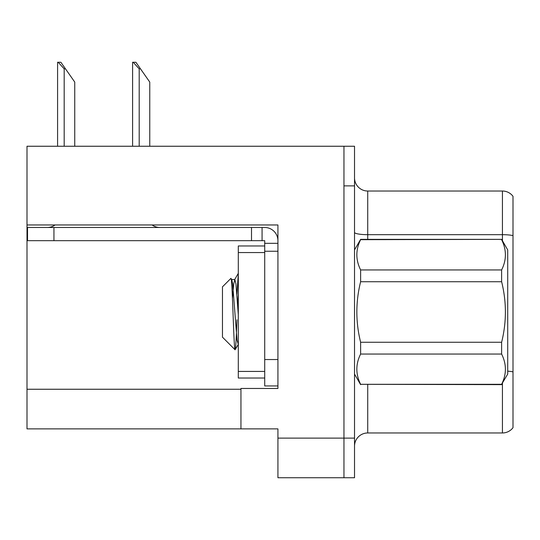<?xml version="1.0" encoding="UTF-8"?>
<svg xmlns="http://www.w3.org/2000/svg" width="540" height="540" viewBox="0 0 540 540"><rect width="100%" height="100%" fill="white"/><g stroke="black" fill="none" stroke-linecap="round" stroke-linejoin="round"><path stroke-width="0.81" d="M277.925 251.249L277.925 359.539L264.715 359.539L264.715 385.952L277.925 385.952L277.925 359.539L277.925 388.463L240.948 388.463L240.948 428.875L27 428.875L27 224.964L277.925 224.964L277.925 251.249L264.715 251.249L264.715 240.685L251.512 240.685L251.512 227.475L264.715 227.475A13.21 13.21 0 0 1 277.925 240.692M240.948 428.875L277.925 428.875L277.925 477.738L343.96 477.738L343.96 438.122L343.96 477.738L354.524 477.738L354.524 438.122L343.96 438.122L343.96 146.252L27 146.252L27 224.964M354.524 446.175A13.21 13.21 0 0 1 367.726 432.965L502.436 432.965L502.436 383.218M343.96 146.252L354.524 146.252L354.524 185.875L343.96 185.875L343.96 438.122L277.925 438.122M513 196.31A13.21 13.21 0 0 0 502.436 191.025A13.21 13.21 0 0 1 513 196.31L513 427.687A13.21 13.21 0 0 1 502.436 432.965M354.524 185.875L354.524 438.122M513 235.595L513 236.513L513 235.595A13.21 2.295 180 0 0 502.436 234.677L502.436 191.025L367.726 191.025A13.21 13.21 0 0 1 354.524 177.815A13.21 13.21 0 0 0 367.726 191.025L367.726 239.362M133.211 62.262L135.891 62.262L140.515 68.864L139.198 68.864L133.211 62.262L132.597 62.262L132.597 146.252M149.762 146.252L149.762 82.073L140.515 68.864M58.199 62.262L60.878 62.262L65.502 68.864L64.186 68.864L58.199 62.262L57.584 62.262L57.584 146.252M74.749 146.252L74.749 82.073L65.502 68.864M55.08 224.964A13.21 13.21 0 0 1 47.338 227.475M152.111 224.964A13.21 13.21 0 0 0 159.86 227.475M251.512 240.685L27.527 240.685L27.527 227.475L251.512 227.475M264.715 385.952L277.925 385.952M262.076 240.685L262.076 227.475M277.925 243.324L264.715 243.324M264.715 359.539L264.715 245.963L238.302 245.963L238.302 378.027L264.715 378.027M354.524 249.925L360.619 239.362L501.62 239.362L507.715 249.925L507.715 374.065L501.62 384.311C506.648 374.281 506.648 364.196 501.62 354.051L360.619 354.051C355.59 364.082 355.59 374.173 360.619 384.311L501.62 384.635M501.62 239.362L360.619 239.679C355.59 249.71 355.59 259.801 360.619 269.939L360.619 281.738C355.597 301.901 355.597 322.07 360.619 342.259L360.619 354.051M360.619 269.939L501.62 269.939C506.648 259.909 506.648 249.824 501.62 239.679M501.62 269.939L501.62 281.738L360.619 281.738M360.619 342.259L501.62 342.259C506.648 322.07 506.648 301.901 501.62 281.738M501.62 342.259L501.62 354.051M354.524 374.065L360.619 384.635M238.302 274.205L236.918 294.239M238.302 293.929L237.681 304.709M238.302 344.378L237.04 340.119L232.639 283.878L231.788 279.747L230.891 278.404L222.46 286.841L222.46 337.156L235.076 349.772L238.397 344.25M230.891 278.404C232.369 275.434 233.766 351.284 235.076 349.772C235.69 349.009 236.304 339.012 236.918 319.788M360.619 384.311L501.62 384.311M231.788 279.747L231.323 279.673M238.302 314.739L235.94 283.878L234.839 279.524L233.739 283.878L232.45 298.181M27 389.252L240.948 389.252M367.726 384.635L367.726 432.965M502.436 240.779L502.436 234.677L367.726 234.677A13.21 2.295 0 0 1 354.524 232.382M513 371.885A13.21 2.295 180 0 0 507.715 371.162M139.198 146.252L139.198 68.864M64.186 146.252L64.186 68.864M53.939 240.685L53.939 227.475M238.302 371.425L264.715 371.425M238.302 252.565L264.715 252.565M231.538 279.524L234.839 279.524M234.583 279.747L238.302 273.334"/></g></svg>
